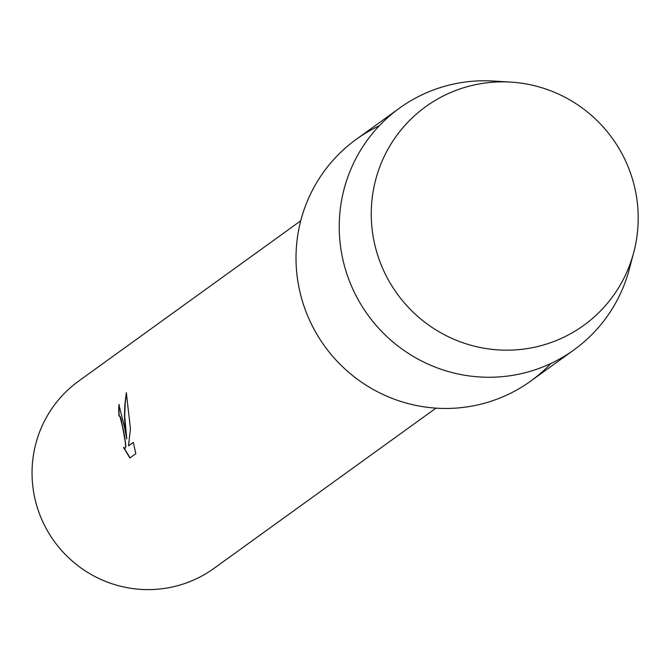 <?xml version="1.0" encoding="UTF-8"?>
<svg xmlns="http://www.w3.org/2000/svg" width="670" height="670" viewBox="0 0 670 670"><rect width="100%" height="100%" fill="white"/><g stroke="black" fill="none" stroke-linecap="round" stroke-linejoin="round"><path stroke-width="1" d="M372.956 235.346A134.905 132.727 54.2 0 0 525.992 348.777A134.905 132.727 54.2 0 0 636.5 196.687A134.905 132.727 54.2 0 0 483.464 83.256A134.905 132.727 54.2 0 0 372.956 235.346A134.905 132.727 54.2 0 0 498.07 349.891A134.905 132.727 54.2 0 0 633.728 252.464A134.905 132.727 54.2 0 0 636.5 196.687A134.905 132.727 54.2 0 0 510.741 82.1A134.905 132.727 54.2 0 0 372.956 235.346M379.312 125.767A149.067 146.663 54.2 0 0 297.89 281.576A149.067 146.663 54.2 0 0 400.258 401.263A149.067 146.663 54.2 0 0 550.899 363.467M124.184 425.819L126.781 438.909L124.896 425.299L124.461 416.003L124.871 404.328L126.345 392.695L130.449 428.758L128.498 445.86L133.313 442.376L135.809 453.699L129.863 457.995L123.523 447.401L125.164 448.314L125.675 446.429L125.357 442.409L122.585 426.966L120.072 416.748L118.883 415.785A115.525 113.666 -125.8 0 1 118.892 404.781L124.184 425.819M300.729 220.798L78.725 381.046A115.525 113.666 54.2 0 0 33.5 491.269A115.525 113.666 54.2 0 0 213.964 568.386L435.961 408.139M119.218 415.693L120.315 416.715L121.178 419.361L124.695 436.781L125.918 446.396L125.072 448.364M124.042 447.97L130.039 457.87M119.361 404.613L119.143 404.747A115.273 113.423 54.2 0 0 119.126 415.685M126.429 393.659L125.198 403.39L124.712 416.397L126.781 438.909M133.338 442.502L128.498 445.86M510.741 82.1L493.363 81.045A149.067 146.663 54.2 0 0 399.471 108.155A149.067 146.663 54.2 0 0 341.114 250.379A149.067 146.663 54.2 0 0 573.964 349.882A149.067 146.663 54.2 0 0 629.264 269.298L633.728 252.464M399.471 108.155L356.247 139.352A149.067 146.663 54.2 0 0 297.89 281.576A149.067 146.663 54.2 0 0 530.74 381.079L573.964 349.882"/></g></svg>
